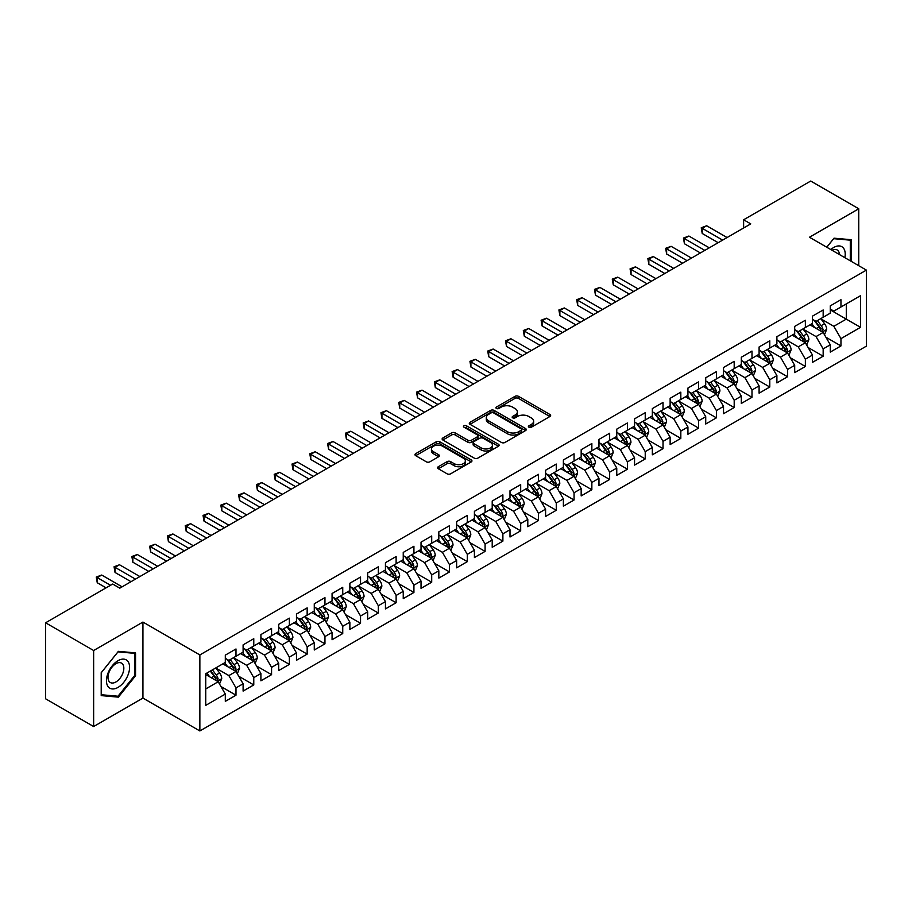 <?xml version="1.0" encoding="UTF-8"?>
<svg xmlns="http://www.w3.org/2000/svg" width="912" height="912" viewBox="0 0 912 912"><rect width="100%" height="100%" fill="white"/><g stroke="black" fill="none" stroke-linecap="round" stroke-linejoin="round"><path stroke-width="1.37" d="M528.914 427.215A1.733 1.003 0 0 0 531.354 427.215L549.913 416.499A2.474 1.425 0 0 0 550.643 415.496A2.474 1.425 0 0 0 549.913 414.481L518.472 396.332A2.474 1.425 0 0 0 514.984 396.332L496.424 407.048A1.733 1.003 0 0 0 495.923 407.755A1.733 1.003 0 0 0 496.424 408.462A1.733 1.003 0 0 0 498.875 408.462L501.269 407.071A7.9 4.56 0 0 1 512.453 407.071L515.075 408.587A7.9 4.56 0 0 1 517.389 411.814A7.9 4.56 0 0 1 515.075 415.04L512.669 416.419A1.733 1.003 0 0 0 512.168 417.126A1.733 1.003 0 0 0 512.669 417.833A1.733 1.003 0 0 0 515.12 417.833L517.514 416.453A7.9 4.56 0 0 1 528.698 416.453L531.32 417.958A7.9 4.56 0 0 1 533.634 421.184A7.9 4.56 0 0 1 531.32 424.411L528.914 425.801A1.733 1.003 0 0 0 528.401 426.508A1.733 1.003 0 0 0 528.914 427.215L528.914 425.801M438.307 466.716A2.474 1.425 0 0 0 437.589 467.719A2.474 1.425 0 0 0 438.307 468.734L447.131 473.83A2.474 1.425 0 0 0 450.631 473.83L471.23 461.928A2.474 1.425 0 0 0 471.96 460.913A2.474 1.425 0 0 0 471.23 459.91L439.801 441.761A2.474 1.425 0 0 0 436.301 441.761L415.69 453.663A2.474 1.425 0 0 0 414.971 454.666A2.474 1.425 0 0 0 415.69 455.669L426.349 461.825A2.474 1.425 0 0 0 429.837 461.825L438.661 456.73A2.474 1.425 0 0 0 439.39 455.726A2.474 1.425 0 0 0 438.661 454.712L433.382 451.668A6.612 3.819 0 0 1 431.444 448.966A6.612 3.819 0 0 1 435.526 445.444A6.612 3.819 0 0 1 442.719 446.276L463.421 458.223A6.612 3.819 0 0 1 465.359 460.913A6.612 3.819 0 0 1 461.278 464.447A6.612 3.819 0 0 1 454.073 463.615L450.631 461.62A2.474 1.425 0 0 0 447.131 461.62L438.307 466.716L438.307 468.734M93.64 650.518L93.64 726.533L142.933 698.079L142.933 622.064L93.64 650.518L45.6 622.782L112.678 584.045L119.803 588.16L750.747 223.885L743.622 219.781L743.622 228M142.933 622.064L199.865 654.93L866.4 270.112L866.4 346.138L199.865 730.957L199.865 654.93M858.751 265.7L858.751 208.78L809.457 237.245L866.4 270.112M858.751 208.78L810.711 181.043L743.622 219.781M501.452 442.468A2.474 1.425 0 0 0 504.94 442.468L525.551 430.567A2.474 1.425 0 0 0 526.27 429.563A2.474 1.425 0 0 0 525.551 428.549L494.11 410.4A2.474 1.425 0 0 0 490.622 410.4L470.011 422.302A2.474 1.425 0 0 0 469.292 423.305A2.474 1.425 0 0 0 470.011 424.319L501.452 442.468M464.675 427.591A1.733 1.003 0 0 1 466.431 427.831L466.431 425.779L498.397 444.235A2.474 1.425 0 0 1 499.115 445.238A2.474 1.425 0 0 1 498.397 446.242L477.785 458.143A2.474 1.425 0 0 1 474.286 458.143L442.856 439.994L442.856 437.977A2.474 1.425 0 0 0 442.126 438.991A2.474 1.425 0 0 0 442.856 439.994M442.856 437.977L451.668 432.881A2.474 1.425 0 0 1 455.168 432.881L467.913 440.245A2.474 1.425 0 0 0 471.413 440.245L477.261 436.871A2.474 1.425 0 0 0 477.979 435.856A2.474 1.425 0 0 0 477.261 434.853L463.991 427.192A1.733 1.003 0 0 1 463.478 426.485A1.733 1.003 0 0 1 464.55 425.562A1.733 1.003 0 0 1 466.431 425.779M830.285 309.875L846.29 319.12L846.29 303.913L860.529 295.693L840.955 306.991L840.955 299.695L830.285 305.862L830.285 313.158L823.16 317.262L823.16 309.977L812.489 316.133L812.489 323.429L805.364 327.533L805.364 320.249L794.694 326.405L794.694 333.701L787.58 337.816L787.58 330.52L776.899 336.676L776.899 343.972L769.785 348.088L769.785 340.792L759.103 346.959L759.103 354.244L751.99 358.359L751.99 351.063L741.319 357.23L741.319 364.515L734.194 368.63L734.194 361.334L723.524 367.502L723.524 374.798L716.399 378.902L716.399 371.606L705.728 377.773L705.728 385.069L698.615 389.173L698.615 381.877L687.933 388.045L687.933 395.341L680.819 399.445L680.819 392.149L670.138 398.316L670.138 405.612L663.024 409.716L663.024 402.431L652.342 408.587L652.342 415.883L645.229 419.999L645.229 412.703L634.558 418.859L634.558 426.155L627.433 430.27L627.433 422.974L616.763 429.142L616.763 436.426L609.649 440.542L609.649 433.246L598.967 439.413L598.967 446.698L591.854 450.813L591.854 443.517L581.172 449.684L581.172 456.98L574.058 461.084L574.058 453.788L563.377 459.956L563.377 467.252L556.263 471.356L556.263 464.06L545.593 470.227L545.593 477.523L538.468 481.627L538.468 474.331L527.797 480.499L527.797 487.795L520.684 491.899L520.684 484.614L510.002 490.77L510.002 498.066L502.888 502.181L502.888 494.885L492.206 501.041L492.206 508.337L485.093 512.453L485.093 505.157L474.411 511.324L474.411 518.609L467.297 522.724L467.297 515.428L456.627 521.596L456.627 528.88L449.502 532.996L449.502 525.7L438.832 531.867L438.832 539.163L431.707 543.267L431.707 535.971L421.036 542.138L421.036 549.434L413.923 553.538L413.923 546.242L403.241 552.41L403.241 559.706L396.127 563.81L396.127 556.514L385.445 562.681L385.445 569.977L378.332 574.081L378.332 566.797L367.661 572.953L367.661 580.249L360.536 584.364L360.536 577.068L349.866 583.224L349.866 590.52L342.741 594.635L342.741 587.339L332.071 593.507L332.071 600.791L324.957 604.907L324.957 597.611L314.275 603.778L314.275 611.063L307.162 615.178L307.162 607.882L296.48 614.05L296.48 621.346L289.366 625.45L289.366 618.154L278.696 624.321L278.696 631.617L271.571 635.721L271.571 628.425L260.9 634.592L260.9 641.888L253.775 645.992L253.775 638.696L243.105 644.864L243.105 652.16L235.991 656.264L235.991 648.979L225.31 655.135L225.31 662.431L205.736 673.729L205.736 705.375L225.31 694.078L218.196 681.743L205.736 674.549M860.529 295.693L860.529 327.328L840.955 338.637L833.842 326.302L820.937 318.858M825.919 337.246L840.955 345.922L840.955 338.637M840.955 345.922L830.285 352.089L830.285 344.793L823.16 348.908L816.046 336.574L803.141 329.129M808.123 347.518L823.16 356.204L823.16 348.908M823.16 356.204L812.489 362.36L812.489 355.064L805.364 359.18L798.251 346.856L785.357 339.401M790.339 357.789L805.364 366.476L805.364 359.18M805.364 366.476L794.694 372.632L794.694 365.347L787.58 369.451L780.455 357.128L767.562 349.672M772.544 368.06L787.58 376.747L787.58 369.451M787.58 376.747L776.899 382.915L776.899 375.619L769.785 379.723L762.66 367.399L749.767 359.944M754.748 378.343L769.785 387.019L769.785 379.723M769.785 387.019L759.103 393.186L759.103 385.89L751.99 389.994L744.876 377.671L731.971 370.226M736.953 388.615L751.99 397.29L751.99 389.994M751.99 397.29L741.319 403.457L741.319 396.161L734.194 400.265L727.081 387.942L714.176 380.498M719.158 398.886L734.194 407.561L734.194 400.265M734.194 407.561L723.524 413.729L723.524 406.433L716.399 410.548L709.285 398.213L696.38 390.769M701.374 409.157L716.399 417.833L716.399 410.548M716.399 417.833L705.728 424L705.728 416.704L698.615 420.82L691.49 408.485L678.596 401.041M683.578 419.429L698.615 428.104L698.615 420.82M698.615 428.104L687.933 434.272L687.933 426.976L680.819 431.091L673.694 418.756L660.801 411.312M665.783 429.7L680.819 438.387L680.819 431.091M680.819 438.387L670.138 444.543L670.138 437.247L663.024 441.362L655.91 429.039L643.006 421.583M647.987 439.972L663.024 448.658L663.024 441.362M663.024 448.658L652.342 454.814L652.342 447.53L645.229 451.634L638.115 439.31L625.21 431.855M630.192 450.243L645.229 458.93L645.229 451.634M645.229 458.93L634.558 465.097L634.558 457.801L627.433 461.905L620.32 449.582L607.415 442.126M612.408 460.526L627.433 469.201L627.433 461.905M627.433 469.201L616.763 475.369L616.763 468.073L609.649 472.177L602.524 459.853L589.631 452.409M594.613 470.797L609.649 479.473L609.649 472.177M609.649 479.473L598.967 485.64L598.967 478.344L591.854 482.448L584.729 470.125L571.835 462.68M576.817 481.069L591.854 489.744L591.854 482.448M591.854 489.744L581.172 495.911L581.172 488.615L574.058 492.731L566.945 480.396L554.04 472.952M559.022 491.34L574.058 500.015L574.058 492.731M574.058 500.015L563.377 506.183L563.377 498.887L556.263 503.002L549.149 490.667L536.245 483.223M541.226 501.611L556.263 510.287L556.263 503.002M556.263 510.287L545.593 516.454L545.593 509.158L538.468 513.274L531.354 500.939L518.449 493.495M523.431 511.883L538.468 520.57L538.468 513.274M538.468 520.57L527.797 526.726L527.797 519.43L520.684 523.545L513.559 511.222L500.665 503.766M505.647 522.154L520.684 530.841L520.684 523.545M520.684 530.841L510.002 536.997L510.002 529.712L502.888 533.816L495.763 521.493L482.87 514.037M487.852 532.426L502.888 541.112L502.888 533.816M502.888 541.112L492.206 547.28L492.206 539.984L485.093 544.088L477.979 531.764L465.074 524.309M470.056 542.708L485.093 551.384L485.093 544.088M485.093 551.384L474.411 557.551L474.411 550.255L467.297 554.359L460.184 542.036L447.279 534.592M452.261 552.98L467.297 561.655L467.297 554.359M467.297 561.655L456.627 567.823L456.627 560.527L449.502 564.631L442.388 552.307L429.484 544.863M434.465 563.251L449.502 571.927L449.502 564.631M449.502 571.927L438.832 578.094L438.832 570.798L431.707 574.913L424.593 562.579L411.7 555.134M416.681 573.523L431.707 582.198L431.707 574.913M431.707 582.198L421.036 588.365L421.036 581.069L413.923 585.185L406.798 572.85L393.904 565.406M398.886 583.794L413.923 592.469L413.923 585.185M413.923 592.469L403.241 598.637L403.241 591.341L396.127 595.456L389.014 583.121L376.109 575.677M381.091 594.065L396.127 602.752L396.127 595.456M396.127 602.752L385.445 608.908L385.445 601.612L378.332 605.728L371.218 593.404L358.313 585.949M363.295 604.337L378.332 613.024L378.332 605.728M378.332 613.024L367.661 619.18L367.661 611.895L360.536 615.999L353.423 603.676L340.518 596.22M345.5 614.608L360.536 623.295L360.536 615.999M360.536 623.295L349.866 629.451L349.866 622.166L342.741 626.27L335.627 613.947L322.734 606.491M327.716 624.891L342.741 633.566L342.741 626.27M342.741 633.566L332.071 639.734L332.071 632.438L324.957 636.542L317.832 624.218L304.939 616.774M309.92 635.162L324.957 643.838L324.957 636.542M324.957 643.838L314.275 650.005L314.275 642.709L307.162 646.813L300.048 634.49L287.143 627.046M292.125 645.434L307.162 654.109L307.162 646.813M307.162 654.109L296.48 660.277L296.48 652.981L289.366 657.096L282.253 644.761L269.348 637.317M274.33 655.705L289.366 664.381L289.366 657.096M289.366 664.381L278.696 670.548L278.696 663.252L271.571 667.367L264.457 655.033L251.552 647.588M256.534 665.977L271.571 674.652L271.571 667.367M271.571 674.652L260.9 680.819L260.9 673.523L253.775 677.639L246.662 665.304L233.768 657.86M238.75 676.248L253.775 684.935L253.775 677.639M253.775 684.935L243.105 691.091L243.105 683.795L235.991 687.91L228.866 675.587L215.973 668.131M220.955 686.519L235.991 695.206L235.991 687.91M235.991 695.206L225.31 701.362L225.31 694.078M225.31 658.327L228.866 660.379L235.991 656.264M205.736 688.936L218.196 681.743M243.105 648.044L246.662 650.108L253.775 645.992M228.866 675.587L235.991 671.471L222.824 663.868M243.105 683.795L235.991 671.471M260.9 637.773L264.457 639.836L271.571 635.721M246.662 665.304L253.775 661.2L240.608 653.596M260.9 673.523L253.775 661.2M278.696 627.502L282.253 629.554L289.366 625.45M264.457 655.033L271.571 650.929L258.404 643.325M278.696 663.252L271.571 650.929M296.48 617.23L300.048 619.282L307.162 615.178M282.253 644.761L289.366 640.657L276.199 633.053M296.48 652.981L289.366 640.657M314.275 606.959L317.832 609.011L324.957 604.907M300.048 634.49L307.162 630.386L293.995 622.782M314.275 642.709L307.162 630.386M332.071 596.687L335.627 598.739L342.741 594.635M317.832 624.218L324.957 620.103L311.79 612.511M332.071 632.438L324.957 620.103M349.866 586.416L353.423 588.468L360.536 584.364M335.627 613.947L342.741 609.832L329.574 602.228M349.866 622.166L342.741 609.832M367.661 576.145L371.218 578.197L378.332 574.081M353.423 603.676L360.536 599.56L347.369 591.956M367.661 611.895L360.536 599.56M385.445 565.873L389.014 567.925L396.127 563.81M371.218 593.404L378.332 589.289L365.165 581.685M385.445 601.612L378.332 589.289M403.241 555.59L406.798 557.654L413.923 553.538M389.014 583.121L396.127 579.017L382.96 571.414M403.241 591.341L396.127 579.017M421.036 545.319L424.593 547.371L431.707 543.267M406.798 572.85L413.923 568.746L400.756 561.142M421.036 581.069L413.923 568.746M438.832 535.048L442.388 537.1L449.502 532.996M424.593 562.579L431.707 558.475L418.54 550.871M438.832 570.798L431.707 558.475M456.627 524.776L460.184 526.828L467.297 522.724M442.388 552.307L449.502 548.203L436.335 540.599M456.627 560.527L449.502 548.203M474.411 514.505L477.979 516.557L485.093 512.453M460.184 542.036L467.297 537.92L454.13 530.328M474.411 550.255L467.297 537.92M492.206 504.233L495.763 506.285L502.888 502.181M477.979 531.764L485.093 527.649L471.926 520.045M492.206 539.984L485.093 527.649M510.002 493.962L513.559 496.014L520.684 491.899M495.763 521.493L502.888 517.378L489.721 509.774M510.002 529.712L502.888 517.378M527.797 483.691L531.354 485.743L538.468 481.627M513.559 511.222L520.684 507.106L507.517 499.502M527.797 519.43L520.684 507.106M545.593 473.408L549.149 475.471L556.263 471.356M531.354 500.939L538.468 496.835L525.301 489.231M545.593 509.158L538.468 496.835M563.377 463.136L566.945 465.188L574.058 461.084M549.149 490.667L556.263 486.563L543.096 478.96M563.377 498.887L556.263 486.563M581.172 452.865L584.729 454.917L591.854 450.813M566.945 480.396L574.058 476.292L560.891 468.688M581.172 488.615L574.058 476.292M598.967 442.594L602.524 444.646L609.649 440.542M584.729 470.125L591.854 466.021L578.687 458.417M598.967 478.344L591.854 466.021M616.763 432.322L620.32 434.374L627.433 430.27M602.524 459.853L609.649 455.738L596.482 448.145M616.763 468.073L609.649 455.738M634.558 422.051L638.115 424.103L645.229 419.999M620.32 449.582L627.433 445.466L614.266 437.874M634.558 457.801L627.433 445.466M652.342 411.779L655.91 413.831L663.024 409.716M638.115 439.31L645.229 435.195L632.062 427.591M652.342 447.53L645.229 435.195M670.138 401.508L673.694 403.56L680.819 399.445M655.91 429.039L663.024 424.924L649.857 417.32M670.138 437.247L663.024 424.924M687.933 391.225L691.49 393.289L698.615 389.173M673.694 418.756L680.819 414.652L667.652 407.048M687.933 426.976L680.819 414.652M705.728 380.954L709.285 383.017L716.399 378.902M691.49 408.485L698.615 404.381L685.448 396.777M705.728 416.704L698.615 404.381M723.524 370.682L727.081 372.734L734.194 368.63M709.285 398.213L716.399 394.109L703.232 386.506M723.524 406.433L716.399 394.109M741.319 360.411L744.876 362.463L751.99 358.359M727.081 387.942L734.194 383.838L721.027 376.234M741.319 396.161L734.194 383.838M759.103 350.14L762.66 352.192L769.785 348.088M744.876 377.671L751.99 373.555L738.823 365.963M759.103 385.89L751.99 373.555M776.899 339.868L780.455 341.92L787.58 337.816M762.66 367.399L769.785 363.284L756.618 355.691M776.899 375.619L769.785 363.284M794.694 329.597L798.251 331.649L805.364 327.533M780.455 357.128L787.58 353.012L774.413 345.409M794.694 365.347L787.58 353.012M812.489 319.325L816.046 321.377L823.16 317.262M798.251 346.856L805.364 342.741L792.197 335.137M812.489 355.064L805.364 342.741M830.285 309.043L833.842 311.106L840.955 306.991M816.046 336.574L823.16 332.47L809.993 324.866M830.285 344.793L823.16 332.47M45.6 622.782L45.6 698.797L93.64 726.533M142.933 698.079L199.865 730.957M833.842 326.302L846.29 319.12L860.529 327.328M851.192 261.334L851.192 239.708L834.013 238.18L826.751 247.22M135.546 675.781L135.546 652.889L118.378 651.35L101.209 672.714L101.209 695.605L118.378 697.144L135.546 675.781L134.657 675.268M529.598 427.454L531.32 426.474A7.9 4.56 0 0 0 533.634 423.248L533.634 421.184M517.389 411.814L517.389 413.866A7.9 4.56 0 0 1 515.075 417.092L513.365 418.084M549.879 416.522L518.472 398.384A2.474 1.425 0 0 0 514.984 398.384L497.12 408.701M525.551 428.549L525.551 430.567L494.11 412.452A2.474 1.425 0 0 0 490.622 412.452L470.045 424.331L470.011 422.302M521.185 430.259A1.733 1.003 0 0 0 521.687 429.563A1.733 1.003 0 0 0 521.185 428.857L493.586 412.919A1.733 1.003 0 0 0 491.146 412.919L488.615 414.379A7.9 4.56 0 0 0 486.301 417.605A7.9 4.56 0 0 0 488.615 420.831L507.471 431.729A7.9 4.56 0 0 0 518.654 431.729L521.185 430.259L521.185 432.322A1.733 1.003 0 0 0 521.687 431.615L521.687 429.563M486.301 417.605L486.301 419.668A7.9 4.56 0 0 0 488.615 422.894L488.615 420.831M521.185 432.322L518.654 433.781A7.9 4.56 0 0 1 507.471 433.781L488.615 422.894M442.89 440.017L451.668 434.944L451.668 432.881M477.979 435.856L477.979 437.92A2.474 1.425 0 0 1 477.261 438.923L471.413 442.297A2.474 1.425 0 0 1 467.913 442.297L455.168 434.944A2.474 1.425 0 0 0 451.668 434.944M466.431 427.831L498.362 446.264M481.148 447.883A6.612 3.819 0 0 0 488.342 448.715A6.612 3.819 0 0 0 492.423 445.193A6.612 3.819 0 0 0 490.485 442.491L483.2 438.284A2.474 1.425 0 0 0 479.701 438.284L473.852 441.659A2.474 1.425 0 0 0 473.134 442.662A2.474 1.425 0 0 0 473.852 443.677L481.148 447.883L481.148 449.935A6.612 3.819 0 0 0 488.342 450.767A6.612 3.819 0 0 0 492.423 447.245L492.423 445.193M473.134 442.662L473.134 444.725A2.474 1.425 0 0 0 473.852 445.729L473.852 443.677M481.148 449.935L473.852 445.729M465.359 460.913L465.359 462.977A6.612 3.819 0 0 1 461.278 466.499A6.612 3.819 0 0 1 454.073 465.667L450.631 463.684A2.474 1.425 0 0 0 447.131 463.684L438.341 468.757M431.444 448.966L431.444 451.018A6.612 3.819 0 0 0 433.382 453.72L433.382 451.668M438.626 456.752L433.382 453.72M471.23 459.91L471.23 461.928L439.801 443.813A2.474 1.425 0 0 0 436.301 443.813L415.724 455.692M116.565 696.095L118.378 697.144M824.482 334.75L826.682 329.369A6.669 3.853 -120 0 0 824.562 323.692L820.777 318.641M814.758 327.613L811.885 323.783M821.906 331.74L823.08 329.654A6.669 3.853 -120 0 0 821.176 325.641L817.391 320.591M815.237 320.91L819.911 327.146A3.397 1.961 60 0 1 820.526 328.172L823.08 329.654M814.063 320.237L819.044 326.872A6.669 3.853 60 0 1 820.948 330.885L821.085 331.273M722.635 240.118L702.217 228.331L706.675 225.766L727.081 237.553M718.177 242.683L702.217 233.472L702.217 228.331L701.248 227.772L706.675 225.766M702.217 233.472L701.248 227.772M806.687 345.021L808.887 339.64A6.669 3.853 -120 0 0 806.767 333.963L802.982 328.913M796.963 337.885L794.09 334.054M804.11 342.011L805.296 339.925A6.669 3.853 -120 0 0 803.381 335.912L799.607 330.862M797.441 331.181L802.115 337.417A3.397 1.961 60 0 1 802.731 338.443L805.296 339.925M796.267 330.509L801.249 337.144A6.669 3.853 60 0 1 803.153 341.156L803.29 341.544M788.891 355.292L791.103 349.912A6.669 3.853 -120 0 0 788.971 344.234L785.186 339.184M779.167 348.156L776.294 344.326M786.315 352.294L787.501 350.197A6.669 3.853 -120 0 0 785.585 346.184L781.812 341.145M779.657 341.453L784.32 347.689A3.397 1.961 60 0 1 784.936 348.715L787.501 350.197M778.483 340.78L783.454 347.415A6.669 3.853 60 0 1 785.369 351.428L785.494 351.815M704.839 250.39L684.433 238.602L688.879 236.037L709.285 247.825M700.393 252.955L684.433 243.743L684.433 238.602L683.453 238.043L688.879 236.037M684.433 243.743L683.453 238.043M687.044 260.661L666.638 248.885L671.084 246.308L691.49 258.096M682.598 263.226L666.638 254.015L666.638 248.885L665.657 248.315L671.084 246.308M666.638 254.015L665.657 248.315M844.865 257.686A16.359 9.439 120 0 0 843.68 248.406A16.359 9.439 120 0 0 830.809 249.569M839.462 254.562A11.195 6.464 120 0 0 838.413 251.119A11.195 6.464 120 0 0 837.159 249.956A11.195 6.464 120 0 0 832.018 250.264M833.625 238.67L850.292 240.175L850.292 260.821M849.197 239.537L850.292 240.175M826.785 247.243L833.659 238.682M108.004 686.497A16.359 9.439 120 0 0 123.804 682.267A16.359 9.439 120 0 0 128.033 661.576A16.359 9.439 120 0 0 112.233 665.817A16.359 9.439 120 0 0 108.004 686.497M109.052 681.355A11.195 6.464 120 0 0 110.318 682.518A11.195 6.464 120 0 0 120.737 677.297A11.195 6.464 120 0 0 122.767 664.289A11.195 6.464 120 0 0 121.513 663.127A11.195 6.464 120 0 0 111.093 668.359A11.195 6.464 120 0 0 109.052 681.355M118.013 651.863L134.657 653.345L134.657 675.53L118.013 696.221L101.38 694.739L101.38 672.554L118.013 651.863M133.551 652.707L134.657 653.345M771.096 365.564L773.308 360.183A6.669 3.853 -120 0 0 771.176 354.506L767.402 349.456M761.372 358.439L758.499 354.597M768.531 362.566L769.705 360.468A6.669 3.853 -120 0 0 767.801 356.455L764.017 351.416M761.862 351.724L766.525 357.96A3.397 1.961 60 0 1 767.14 358.986L769.705 360.468M760.688 351.052L765.658 357.686A6.669 3.853 60 0 1 767.573 361.699L767.71 362.087M753.312 375.847L755.512 370.454A6.669 3.853 -120 0 0 753.38 364.777L749.607 359.738M743.576 368.71L740.704 364.868M750.736 372.837L751.91 370.739A6.669 3.853 -120 0 0 750.006 366.727L746.221 361.688M744.067 361.996L748.729 368.231A3.397 1.961 60 0 1 749.356 369.269L751.91 370.739M742.892 361.323L747.863 367.969A6.669 3.853 60 0 1 749.778 371.971L749.915 372.358M669.248 270.932L648.842 259.156L653.288 256.58L673.694 268.367M664.802 273.509L648.842 264.286L648.842 259.156L647.862 258.586L653.288 256.58M648.842 264.286L647.862 258.586M651.453 281.204L631.047 269.428L635.493 266.851L655.91 278.639M647.007 283.78L631.047 274.558L631.047 269.428L630.067 268.858L635.493 266.851M631.047 274.558L630.067 268.858M735.517 386.118L737.717 380.726A6.669 3.853 -120 0 0 735.596 375.049L731.812 370.01M725.792 378.982L722.92 375.14M732.94 383.108L734.114 381.011A6.669 3.853 -120 0 0 732.211 377.009L728.426 371.959M726.271 372.278L730.945 378.503A3.397 1.961 60 0 1 731.561 379.54L734.114 381.011M725.097 371.594L730.079 378.241A6.669 3.853 60 0 1 731.983 382.253L732.119 382.63M633.669 291.475L613.252 279.699L617.709 277.134L638.115 288.91M629.212 294.052L613.252 284.829L613.252 279.699L612.283 279.129L617.709 277.134M613.252 284.829L612.283 279.129M717.721 396.389L719.921 391.009A6.669 3.853 -120 0 0 717.801 385.32L714.016 380.281M707.997 389.253L705.124 385.411M715.145 393.38L716.33 391.294A6.669 3.853 -120 0 0 714.415 387.281L710.642 382.231M708.476 382.55L713.15 388.774A3.397 1.961 60 0 1 713.765 389.812L716.33 391.294M707.302 381.866L712.283 388.512A6.669 3.853 60 0 1 714.187 392.525L714.324 392.912M615.874 301.758L595.468 289.97L599.914 287.405L620.32 299.182M611.428 304.323L595.468 295.112L595.468 289.97L594.487 289.4L599.914 287.405M595.468 295.112L594.487 289.4M699.926 406.661L702.137 401.28A6.669 3.853 -120 0 0 700.006 395.603L696.221 390.553M690.202 399.524L687.329 395.694M697.349 403.651L698.535 401.565A6.669 3.853 -120 0 0 696.62 397.552L692.846 392.502M690.692 392.821L695.354 399.046A3.397 1.961 60 0 1 695.97 400.083L698.535 401.565M689.518 392.137L694.488 398.783A6.669 3.853 60 0 1 696.392 402.796L696.529 403.184M598.078 312.029L577.672 300.242L582.118 297.677L602.524 309.453M593.632 314.594L577.672 305.383L577.672 300.242L576.692 299.683L582.118 297.677M577.672 305.383L576.692 299.683M682.13 416.932L684.342 411.551A6.669 3.853 -120 0 0 682.21 405.874L678.437 400.824M672.406 409.796L669.533 405.965M679.565 413.923L680.74 411.836A6.669 3.853 -120 0 0 678.836 407.824L675.051 402.773M672.896 403.093L677.559 409.328A3.397 1.961 60 0 1 678.175 410.354L680.74 411.836M671.722 402.42L676.693 409.055A6.669 3.853 60 0 1 678.608 413.068L678.745 413.455M580.283 322.301L559.877 310.513L564.323 307.948L584.729 319.736M575.837 324.866L559.877 315.655L559.877 310.513L558.896 309.955L564.323 307.948M559.877 315.655L558.896 309.955M664.335 427.204L666.547 421.823A6.669 3.853 -120 0 0 664.415 416.146L660.641 411.095M654.611 420.067L651.738 416.237M661.77 424.194L662.944 422.108A6.669 3.853 -120 0 0 661.04 418.095L657.256 413.045M655.101 413.364L659.764 419.6A3.397 1.961 60 0 1 660.391 420.626L662.944 422.108M653.927 412.691L658.897 419.326A6.669 3.853 60 0 1 660.812 423.339L660.949 423.727M562.487 332.572L542.081 320.785L546.527 318.22L566.945 330.007M558.041 335.137L542.081 325.926L542.081 320.785L541.101 320.226L546.527 318.22M542.081 325.926L541.101 320.226M646.551 437.475L648.751 432.094A6.669 3.853 -120 0 0 646.619 426.417L642.846 421.367M636.827 430.339L633.954 426.508M643.975 434.477L645.149 432.379A6.669 3.853 -120 0 0 643.245 428.366L639.46 423.328M637.306 423.635L641.98 429.871A3.397 1.961 60 0 1 642.595 430.897L645.149 432.379M636.131 422.963L641.113 429.598A6.669 3.853 60 0 1 643.017 433.61L643.154 433.998M544.703 342.844L524.286 331.067L528.743 328.491L549.149 340.279M540.246 345.409L524.286 336.197L524.286 331.067L523.317 330.497L528.743 328.491M524.286 336.197L523.317 330.497M628.756 447.746L630.956 442.366A6.669 3.853 -120 0 0 628.835 436.688L625.051 431.638M619.031 440.61L616.159 436.78M626.179 444.748L627.365 442.651A6.669 3.853 -120 0 0 625.45 438.638L621.676 433.599M619.51 433.907L624.184 440.143A3.397 1.961 60 0 1 624.8 441.169L627.365 442.651M618.336 433.234L623.318 439.869A6.669 3.853 60 0 1 625.222 443.882L625.358 444.269M526.908 353.115L506.502 341.339L510.948 338.762L531.354 350.55M522.462 355.68L506.502 346.469L506.502 341.339L505.522 340.769L510.948 338.762M506.502 346.469L505.522 340.769M610.96 458.029L613.172 452.637A6.669 3.853 -120 0 0 611.04 446.96L607.255 441.921M601.236 450.893L598.363 447.051M608.384 455.02L609.569 452.922A6.669 3.853 -120 0 0 607.654 448.909L603.881 443.87M601.715 444.178L606.389 450.414A3.397 1.961 60 0 1 607.004 451.451L609.569 452.922M600.552 443.506L605.522 450.152A6.669 3.853 60 0 1 607.426 454.153L607.563 454.541M509.113 363.386L488.707 351.61L493.153 349.034L513.559 360.821M504.667 365.963L488.707 356.74L488.707 351.61L487.726 351.04L493.153 349.034M488.707 356.74L487.726 351.04M593.165 468.301L595.376 462.908A6.669 3.853 -120 0 0 593.245 457.231L589.46 452.192M583.441 461.164L580.568 457.322M590.6 465.291L591.774 463.193A6.669 3.853 -120 0 0 589.87 459.192L586.085 454.142M583.931 454.461L588.593 460.685A3.397 1.961 60 0 1 589.209 461.723L591.774 463.193M582.757 453.777L587.727 460.423A6.669 3.853 60 0 1 589.642 464.436L589.768 464.812M491.317 373.658L470.911 361.882L475.357 359.317L495.763 371.093M486.871 376.234L470.911 367.012L470.911 361.882L469.931 361.312L475.357 359.317M470.911 367.012L469.931 361.312M575.369 478.572L577.581 473.191A6.669 3.853 -120 0 0 575.449 467.503L571.676 462.464M565.645 471.436L562.772 467.594M572.804 475.562L573.979 473.465A6.669 3.853 -120 0 0 572.075 469.463L568.29 464.413M566.135 464.732L570.798 470.957A3.397 1.961 60 0 1 571.425 471.994L573.979 473.465M564.961 464.048L569.932 470.695A6.669 3.853 60 0 1 571.847 474.707L571.984 475.084M473.522 383.941L453.116 372.153L457.562 369.588L477.979 381.364M469.076 386.506L453.116 377.294L453.116 372.153L452.135 371.583L457.562 369.588M453.116 377.294L452.135 371.583M557.585 488.843L559.786 483.463A6.669 3.853 -120 0 0 557.654 477.785L553.88 472.735M547.861 481.707L544.977 477.877M555.009 485.834L556.183 483.748A6.669 3.853 -120 0 0 554.279 479.735L550.495 474.685M548.34 475.004L553.014 481.228A3.397 1.961 60 0 1 553.63 482.266L556.183 483.748M547.166 474.32L552.148 480.966A6.669 3.853 60 0 1 554.051 484.979L554.188 485.366M455.738 394.212L435.32 382.424L439.778 379.859L460.184 391.636M451.28 396.777L435.32 387.566L435.32 382.424L434.34 381.866L439.778 379.859M435.32 387.566L434.34 381.866M539.79 499.115L541.99 493.734A6.669 3.853 -120 0 0 539.87 488.057L536.085 483.007M530.066 491.978L527.193 488.148M537.214 496.105L538.399 494.019A6.669 3.853 -120 0 0 536.484 490.006L532.711 484.956M530.545 485.275L535.219 491.511A3.397 1.961 60 0 1 535.834 492.537L538.399 494.019M529.37 484.591L534.352 491.237A6.669 3.853 60 0 1 536.256 495.25L536.393 495.638M437.942 404.483L417.536 392.696L421.982 390.131L442.388 401.918M433.496 407.048L417.536 397.837L417.536 392.696L416.556 392.137L421.982 390.131M417.536 397.837L416.556 392.137M521.995 509.386L524.195 504.005A6.669 3.853 -120 0 0 522.074 498.328L518.29 493.278M512.27 502.25L509.398 498.419M519.418 506.377L520.604 504.29A6.669 3.853 -120 0 0 518.689 500.278L514.915 495.227M512.749 495.547L517.423 501.782A3.397 1.961 60 0 1 518.039 502.808L520.604 504.29M511.586 494.874L516.557 501.509A6.669 3.853 60 0 1 518.461 505.522L518.597 505.909M420.147 414.755L399.741 402.967L404.187 400.402L424.593 412.19M415.701 417.32L399.741 408.109L399.741 402.967L398.761 402.409L404.187 400.402M399.741 408.109L398.761 402.409M504.199 519.658L506.411 514.277A6.669 3.853 -120 0 0 504.279 508.6L500.494 503.549M494.475 512.521L491.602 508.691M501.623 516.659L502.808 514.562A6.669 3.853 -120 0 0 500.893 510.549L497.12 505.51M494.965 505.818L499.628 512.054A3.397 1.961 60 0 1 500.243 513.08L502.808 514.562M493.791 505.145L498.761 511.78A6.669 3.853 60 0 1 500.677 515.793L500.802 516.181M402.352 425.026L381.946 413.239L386.392 410.674L406.798 422.461M397.906 427.591L381.946 418.38L381.946 413.239L380.965 412.68L386.392 410.674M381.946 418.38L380.965 412.68M486.404 529.929L488.615 524.548A6.669 3.853 -120 0 0 486.484 518.871L482.71 513.821M476.68 522.793L473.807 518.962M483.839 526.931L485.013 524.833A6.669 3.853 -120 0 0 483.109 520.82L479.324 515.782M477.17 516.089L481.832 522.325A3.397 1.961 60 0 1 482.459 523.351L485.013 524.833M475.996 515.417L480.966 522.052A6.669 3.853 60 0 1 482.881 526.064L483.018 526.452M384.556 435.298L364.15 423.521L368.596 420.945L389.014 432.733M380.11 437.863L364.15 428.651L364.15 423.521L363.17 422.951L368.596 420.945M364.15 428.651L363.17 422.951M468.62 540.212L470.82 534.82A6.669 3.853 -120 0 0 468.688 529.142L464.915 524.104M458.884 533.075L456.011 529.234M466.043 537.202L467.218 535.105A6.669 3.853 -120 0 0 465.314 531.092L461.529 526.053M459.374 526.361L464.048 532.597A3.397 1.961 60 0 1 464.664 533.634L467.218 535.105M458.2 525.688L463.182 532.334A6.669 3.853 60 0 1 465.086 536.336L465.223 536.723M366.772 445.569L346.355 433.793L350.812 431.216L371.218 443.004M362.315 448.145L346.355 438.923L346.355 433.793L345.374 433.223L350.812 431.216M346.355 438.923L345.374 433.223M450.824 550.483L453.025 545.091A6.669 3.853 -120 0 0 450.904 539.414L447.119 534.375M441.1 543.347L438.227 539.505M448.248 547.474L449.422 545.376A6.669 3.853 -120 0 0 447.518 541.375L443.734 536.324M441.579 536.644L446.253 542.868A3.397 1.961 60 0 1 446.869 543.905L449.422 545.376M440.405 535.96L445.387 542.606A6.669 3.853 60 0 1 447.29 546.607L447.427 546.995M348.977 455.84L328.571 444.064L333.017 441.499L353.423 453.275M344.531 458.417L328.571 449.194L328.571 444.064L327.59 443.494L333.017 441.499M328.571 449.194L327.59 443.494M433.029 560.755L435.229 555.374A6.669 3.853 -120 0 0 433.109 549.685L429.324 544.646M423.305 553.618L420.432 549.776M430.453 557.745L431.638 555.647A6.669 3.853 -120 0 0 429.723 551.646L425.95 546.596M423.784 546.915L428.458 553.139A3.397 1.961 60 0 1 429.073 554.177L431.638 555.647M422.621 546.231L427.591 552.877A6.669 3.853 60 0 1 429.495 556.89L429.632 557.266M331.181 466.123L310.775 454.336L315.221 451.771L335.627 463.547M326.735 468.688L310.775 459.477L310.775 454.336L309.795 453.766L315.221 451.771M310.775 459.477L309.795 453.766M415.234 571.026L417.445 565.645A6.669 3.853 -120 0 0 415.313 559.968L411.529 554.918M405.509 563.89L402.637 560.059M412.657 568.016L413.843 565.93A6.669 3.853 -120 0 0 411.928 561.917L408.154 556.867M406 557.186L410.662 563.411A3.397 1.961 60 0 1 411.278 564.448L413.843 565.93M404.825 556.502L409.796 563.149A6.669 3.853 60 0 1 411.711 567.161L411.836 567.549M313.386 476.395L292.98 464.607L297.426 462.042L317.832 473.818M308.94 478.96L292.98 469.748L292.98 464.607L292 464.048L297.426 462.042M292.98 469.748L292 464.048M397.438 581.297L399.65 575.917A6.669 3.853 -120 0 0 397.518 570.239L393.745 565.189M387.714 574.161L384.841 570.331M394.873 578.288L396.047 576.202A6.669 3.853 -120 0 0 394.144 572.189L390.359 567.139M388.204 567.458L392.867 573.694A3.397 1.961 60 0 1 393.482 574.72L396.047 576.202M387.03 566.774L392 573.42A6.669 3.853 60 0 1 393.916 577.433L394.052 577.82M295.591 486.666L275.185 474.878L279.631 472.313L300.048 484.101M291.145 489.231L275.185 480.02L275.185 474.878L274.204 474.32L279.631 472.313M275.185 480.02L274.204 474.32M379.654 591.569L381.854 586.188A6.669 3.853 -120 0 0 379.723 580.511L375.949 575.461M369.919 584.432L367.046 580.602M377.078 588.559L378.252 586.473A6.669 3.853 -120 0 0 376.348 582.46L372.563 577.41M370.409 577.729L375.083 583.965A3.397 1.961 60 0 1 375.698 584.991L378.252 586.473M369.235 577.057L374.216 583.691A6.669 3.853 60 0 1 376.12 587.704L376.257 588.092M277.807 496.937L257.389 485.15L261.835 482.585L282.253 494.372M273.349 499.502L257.389 490.291L257.389 485.15L256.409 484.591L261.835 482.585M257.389 490.291L256.409 484.591M361.859 601.84L364.059 596.459A6.669 3.853 -120 0 0 361.939 590.782L358.154 585.732M352.135 594.704L349.262 590.873M359.282 598.842L360.457 596.744A6.669 3.853 -120 0 0 358.553 592.732L354.768 587.693M352.613 588.001L357.287 594.236A3.397 1.961 60 0 1 357.903 595.262L360.457 596.744M351.439 587.328L356.421 593.963A6.669 3.853 60 0 1 358.325 597.976L358.462 598.363M260.011 507.209L239.594 495.421L244.051 492.856L264.457 504.644M255.554 509.774L239.594 500.563L239.594 495.421L238.625 494.863L244.051 492.856M239.594 500.563L238.625 494.863M344.063 612.112L346.264 606.731A6.669 3.853 -120 0 0 344.143 601.054L340.358 596.003M334.339 604.975L331.466 601.145M341.487 609.113L342.673 607.016A6.669 3.853 -120 0 0 340.757 603.003L336.984 597.964M334.818 598.272L339.492 604.508A3.397 1.961 60 0 1 340.108 605.534L342.673 607.016M333.655 597.599L338.626 604.234A6.669 3.853 60 0 1 340.529 608.247L340.666 608.635M242.216 517.48L221.81 505.704L226.256 503.128L246.662 514.915M237.77 520.045L221.81 510.834L221.81 505.704L220.829 505.134L226.256 503.128M221.81 510.834L220.829 505.134M326.268 622.394L328.48 617.002A6.669 3.853 -120 0 0 326.348 611.325L322.563 606.286M316.544 615.258L313.671 611.416M323.692 619.385L324.877 617.287A6.669 3.853 -120 0 0 322.962 613.274L319.189 608.236M317.034 608.543L321.697 614.779A3.397 1.961 60 0 1 322.312 615.817L324.877 617.287M315.86 607.871L320.83 614.517A6.669 3.853 60 0 1 322.745 618.518L322.871 618.906M224.42 527.752L204.014 515.975L208.46 513.399L228.866 525.187M219.974 530.328L204.014 521.105L204.014 515.975L203.034 515.405L208.46 513.399M204.014 521.105L203.034 515.405M308.473 632.666L310.684 627.274A6.669 3.853 -120 0 0 308.552 621.596L304.779 616.558M298.748 625.529L295.876 621.688M305.908 629.656L307.082 627.559A6.669 3.853 -120 0 0 305.178 623.557L301.393 618.507M299.239 618.826L303.901 625.051A3.397 1.961 60 0 1 304.517 626.088L307.082 627.559M298.064 618.142L303.035 624.788A6.669 3.853 60 0 1 304.95 628.79L305.087 629.177M206.625 538.023L186.219 526.247L190.665 523.682L211.071 535.458M202.179 540.599L186.219 531.377L186.219 526.247L185.239 525.677L190.665 523.682M186.219 531.377L185.239 525.677M290.689 642.937L292.889 637.556A6.669 3.853 -120 0 0 290.757 631.868L286.984 626.829M280.953 635.801L278.08 631.959M288.112 639.928L289.286 637.83A6.669 3.853 -120 0 0 287.383 633.829L283.598 628.778M281.443 629.098L286.117 635.322A3.397 1.961 60 0 1 286.733 636.359L289.286 637.83M280.269 628.414L285.251 635.06A6.669 3.853 60 0 1 287.155 639.073L287.291 639.449M188.83 548.306L168.424 536.518L172.87 533.953L193.287 545.729M184.384 550.871L168.424 541.66L168.424 536.518L167.443 535.948L172.87 533.953M168.424 541.66L167.443 535.948M272.893 653.209L275.093 647.828A6.669 3.853 -120 0 0 272.973 642.151L269.188 637.1M263.169 646.072L260.296 642.242M270.317 650.199L271.491 648.113A6.669 3.853 -120 0 0 269.587 644.1L265.802 639.05M263.648 639.369L268.322 645.593A3.397 1.961 60 0 1 268.937 646.631L271.491 648.113M262.474 638.685L267.455 645.331A6.669 3.853 60 0 1 269.359 649.344L269.496 649.732M171.046 558.577L150.628 546.79L155.086 544.225L175.492 556.001M166.588 561.142L150.628 551.931L150.628 546.79L149.659 546.231L155.086 544.225M150.628 551.931L149.659 546.231M255.098 663.48L257.298 658.099A6.669 3.853 -120 0 0 255.178 652.422L251.393 647.372M245.374 656.344L242.501 652.513M252.521 660.47L253.707 658.384A6.669 3.853 -120 0 0 251.792 654.371L248.018 649.321M245.852 649.64L250.526 655.876A3.397 1.961 60 0 1 251.142 656.902L253.707 658.384M244.678 648.956L249.66 655.603A6.669 3.853 60 0 1 251.564 659.615L251.701 660.003M153.25 568.849L132.844 557.061L137.29 554.496L157.696 566.284M148.804 571.414L132.844 562.202L132.844 557.061L131.864 556.502L137.29 554.496M132.844 562.202L131.864 556.502M237.302 673.751L239.514 668.371A6.669 3.853 -120 0 0 237.382 662.693L233.597 657.643M227.578 666.615L224.705 662.785M234.726 670.742L235.912 668.656A6.669 3.853 -120 0 0 233.996 664.643L230.223 659.593M228.068 659.912L232.731 666.148A3.397 1.961 60 0 1 233.347 667.174L235.912 668.656M226.894 659.239L231.865 665.874A6.669 3.853 60 0 1 233.78 669.887L233.905 670.274M135.455 579.12L115.049 567.332L119.495 564.767L139.901 576.555M131.009 581.685L115.049 572.474L115.049 567.332L114.068 566.774L119.495 564.767M115.049 572.474L114.068 566.774M219.507 684.023L221.719 678.642A6.669 3.853 -120 0 0 219.587 672.965L215.813 667.915M209.783 676.886L206.91 673.056M216.942 681.025L218.116 678.927A6.669 3.853 -120 0 0 216.212 674.914L212.428 669.875M210.752 670.833L214.936 676.419A3.397 1.961 60 0 1 215.551 677.445L218.116 678.927M210.296 671.107L214.069 676.145A6.669 3.853 60 0 1 215.984 680.158L216.121 680.546M110.546 585.287L97.253 577.604L101.699 575.039L122.105 586.826M106.1 587.852L97.253 582.745L97.253 577.604L96.273 577.045L101.699 575.039M97.253 582.745L96.273 577.045M531.32 426.474L531.32 424.411M512.669 417.833L512.669 416.419M515.075 417.092L515.075 415.04M496.424 408.462L496.424 407.048M514.984 398.384L514.984 396.332M518.472 398.384L518.472 396.332M549.913 416.499L549.913 414.481M490.622 412.452L490.622 410.4M494.11 412.452L494.11 410.4M507.471 433.781L507.471 431.729M518.654 433.781L518.654 431.729M455.168 434.944L455.168 432.881M467.913 442.297L467.913 440.245M471.413 442.297L471.413 440.245M477.261 438.923L477.261 436.871M498.397 446.242L498.397 444.235M447.131 463.684L447.131 461.62M450.631 463.684L450.631 461.62M454.073 465.667L454.073 463.615M438.661 456.73L438.661 454.712M415.69 455.669L415.69 453.663M436.301 443.813L436.301 441.761M439.801 443.813L439.801 441.761M822.328 331.991L826.637 329.494M821.176 325.641L824.562 323.692M816.251 328.48L819.044 326.872M804.532 342.262L808.853 339.766M803.381 335.912L806.767 333.963M798.467 338.751L801.249 337.144M786.737 352.534L791.057 350.037M785.585 346.184L788.971 344.234M780.672 349.022L783.454 347.415M768.941 362.805L773.262 360.32M767.801 356.455L771.176 354.506M762.877 359.305L765.658 357.686M751.157 373.076L755.467 370.591M750.006 366.727L753.38 364.777M745.081 369.577L747.863 367.969M733.362 383.348L737.671 380.863M732.211 377.009L735.596 375.049M727.286 379.848L730.079 378.241M715.567 393.619L719.887 391.134M714.415 387.281L717.801 385.32M709.49 390.119L712.283 388.512M697.771 403.902L702.092 401.405M696.62 397.552L700.006 395.603M691.706 400.391L694.488 398.783M679.976 414.173L684.296 411.677M678.836 407.824L682.21 405.874M673.911 410.662L676.693 409.055M662.192 424.445L666.501 421.948M661.04 418.095L664.415 416.146M656.116 420.934L658.897 419.326M644.396 434.716L648.706 432.22M643.245 428.366L646.619 426.417M638.32 431.205L641.113 429.598M626.601 444.988L630.922 442.491M625.45 438.638L628.835 436.688M620.525 441.488L623.318 439.869M608.806 455.259L613.126 452.774M607.654 448.909L611.04 446.96M602.741 451.759L605.522 450.152M591.01 465.53L595.331 463.045M589.87 459.192L593.245 457.231M584.945 462.031L587.727 460.423M573.226 475.802L577.535 473.317M572.075 469.463L575.449 467.503M567.15 472.302L569.932 470.695M555.431 486.085L559.74 483.588M554.279 479.735L557.654 477.785M549.355 482.573L552.148 480.966M537.635 496.356L541.945 493.859M536.484 490.006L539.87 488.057M531.559 492.845L534.352 491.237M519.84 506.627L524.161 504.131M518.689 500.278L522.074 498.328M513.775 503.116L516.557 501.509M502.045 516.899L506.365 514.402M500.893 510.549L504.279 508.6M495.98 513.388L498.761 511.78M484.261 527.17L488.57 524.674M483.109 520.82L486.484 518.871M478.184 523.67L480.966 522.052M466.465 537.442L470.774 534.956M465.314 531.092L468.688 529.142M460.389 533.942L463.182 532.334M448.67 547.713L452.979 545.228M447.518 541.375L450.904 539.414M442.594 544.213L445.387 542.606M430.874 557.984L435.195 555.499M429.723 551.646L433.109 549.685M424.81 554.485L427.591 552.877M413.079 568.256L417.4 565.771M411.928 561.917L415.313 559.968M407.014 564.756L409.796 563.149M395.295 578.539L399.604 576.042M394.144 572.189L397.518 570.239M389.219 575.027L392 573.42M377.5 588.81L381.809 586.313M376.348 582.46L379.723 580.511M371.423 585.299L374.216 583.691M359.704 599.081L364.013 596.585M358.553 592.732L361.939 590.782M353.628 595.57L356.421 593.963M341.909 609.353L346.229 606.856M340.757 603.003L344.143 601.054M335.844 605.853L338.626 604.234M324.113 619.624L328.434 617.139M322.962 613.274L326.348 611.325M318.049 616.124L320.83 614.517M306.329 629.896L310.639 627.41M305.178 623.557L308.552 621.596M300.253 626.396L303.035 624.788M288.534 640.167L292.843 637.682M287.383 633.829L290.757 631.868M282.458 636.667L285.251 635.06M270.739 650.438L275.048 647.953M269.587 644.1L272.973 642.151M264.662 646.939L267.455 645.331M252.943 660.721L257.264 658.225M251.792 654.371L255.178 652.422M246.878 657.21L249.66 655.603M235.148 670.993L239.468 668.496M233.996 664.643L237.382 662.693M229.083 667.481L231.865 665.874M217.352 681.264L221.673 678.767M216.212 674.914L219.587 672.965M211.288 677.753L214.069 676.145"/></g></svg>
